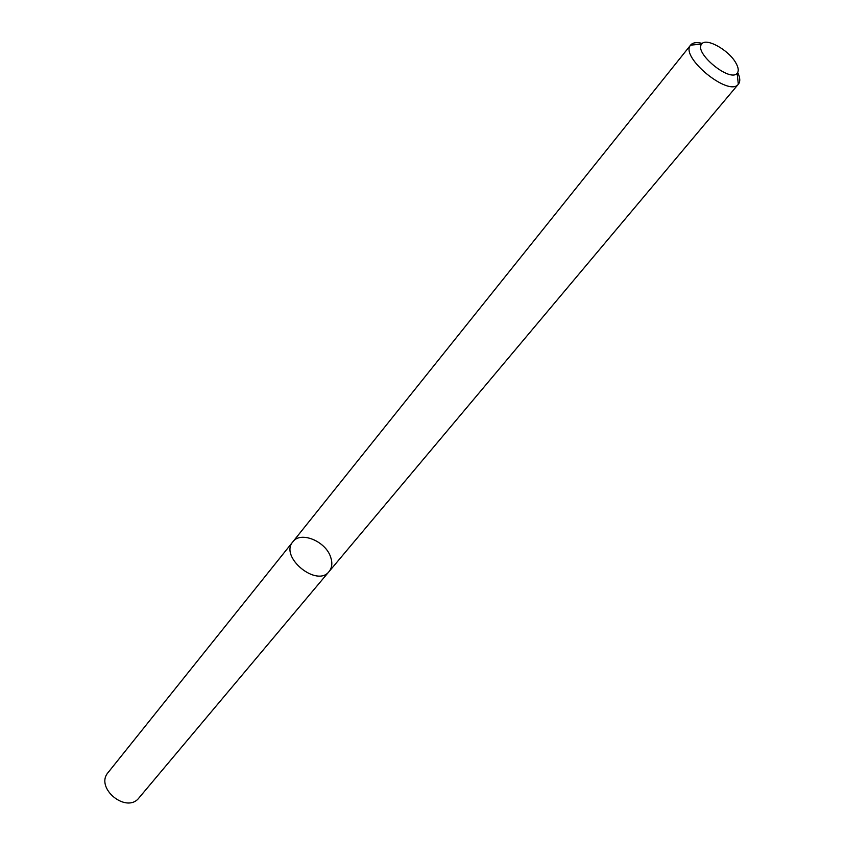 <?xml version="1.0" encoding="UTF-8"?>
<svg xmlns="http://www.w3.org/2000/svg" width="845" height="845" viewBox="0 0 845 845"><rect width="100%" height="100%" fill="white"/><g stroke="black" fill="none" stroke-linecap="round" stroke-linejoin="round"><path stroke-width="1.27" d="M329.117 571.516C317.002 587.877 279.199 556.876 292.877 541.793C300.598 530.882 325.674 541.17 330.659 557.13C332.613 562.928 332.096 567.713 329.117 571.516C317.002 587.877 279.199 556.876 292.877 541.793L108.128 772.51C94.492 787.846 126.655 814.221 139.024 797.849L738.308 84.278C728.95 97.291 679.665 56.868 690.587 45.144L690.692 45.007C692.837 42.525 696.702 42.007 702.29 43.433M737.696 72.469C740.188 77.677 740.431 81.564 738.424 84.151M735.731 62.72C738.498 67.494 738.974 70.991 737.157 73.23C730.175 82.725 693.703 52.812 701.656 44.109C705.723 37.254 728.517 49.781 735.731 62.72M690.692 45.007L292.877 541.793M701.656 44.109L690.587 45.144M737.157 73.23L738.308 84.278"/></g></svg>
